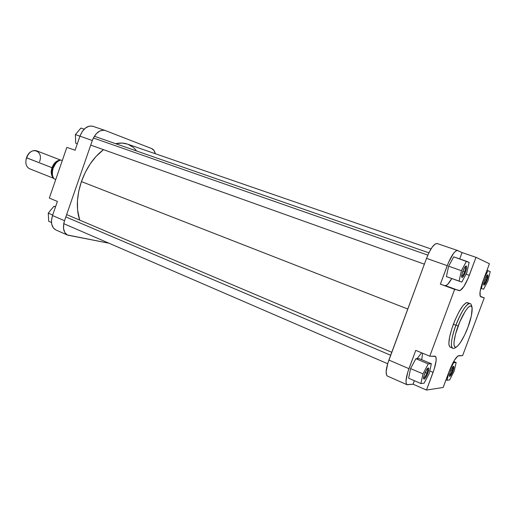 <?xml version="1.0" encoding="UTF-8"?>
<svg xmlns="http://www.w3.org/2000/svg" width="516" height="516" viewBox="0 0 516 516"><rect width="100%" height="100%" fill="white"/><g stroke="black" fill="none" stroke-linecap="round" stroke-linejoin="round"><path stroke-width="0.77" d="M461.581 276.518C462.433 276.324 463.433 274.789 464.568 271.919L465.484 272.248C463.11 277.627 461.82 278.763 461.614 275.66L463.213 270.087L465.6 266.192L466.283 265.966L466.67 267.243L465.484 272.248L463.104 276.795L461.981 277.498L461.62 276.873L462.368 272.351L464.781 267.14C466.986 264.882 467.219 266.585 465.484 272.248L464.568 271.919C463.433 274.789 462.433 276.324 461.581 276.518M483.595 284.284C484.305 283.955 485.137 282.568 486.098 280.136L486.911 280.427C484.937 285.025 483.834 286.193 483.615 283.929L485.124 278.588L487.194 275.067L487.762 274.841L488.033 275.957L486.911 280.427L484.827 284.522L483.892 285.18L483.615 284.639L484.363 280.614L486.711 275.621C488.381 274.028 488.452 275.628 486.911 280.427L486.098 280.136C485.137 282.568 484.305 283.955 483.595 284.284M449.326 375.525C450.113 375.145 451.036 373.629 452.093 370.972L452.913 371.236C450.771 376.164 449.584 377.48 449.352 375.184L450.745 370.456L452.913 366.663L453.551 366.237L453.932 367.05L452.519 372.23L450.365 376.016L449.507 376.383L449.326 375.674L450.345 371.462L452.642 366.979C454.241 365.47 454.332 366.889 452.913 371.236L452.093 370.972C451.036 373.629 450.113 375.145 449.326 375.525M423.494 378.254C424.449 378.015 425.558 376.319 426.822 373.171L427.745 373.461C425.145 379.254 423.746 380.582 423.552 377.428L425.003 372.623L427.512 368.379C427.964 368.998 427.738 370.591 426.822 373.171C425.558 376.319 424.449 378.015 423.494 378.254M458.143 325.989C460.362 319.533 467.212 305.678 470.902 305.923C474.114 307.355 470.398 321.113 467.973 327.163L464.723 334.852L460.362 342.669L457.26 346.359L455.996 347.12L455.002 347.1L454.093 345.585L453.964 342.392L455.518 334.11L459.782 321.881L465.193 311.316L467.722 307.884L469.824 306.117L471.327 306.13L472.114 307.891L471.392 315.811L467.973 327.163C465.851 333.265 459.408 346.642 455.46 347.21C451.919 346.597 455.551 332.414 458.143 325.989L455.905 325.235L458.143 325.989M472.146 308.104C471.701 305.04 470.96 303.531 469.908 303.576C466.071 302.518 458.227 318.314 455.905 325.235C461.607 311.071 466.277 303.853 469.908 303.576L467.419 302.647C463.755 302.911 459.072 310.116 453.377 324.254L455.905 325.235L453.377 324.254C448.83 337.303 447.759 344.927 450.165 347.139L449.075 345.475L448.862 343.359L449.61 337.025L451.822 328.731L455.157 319.804L459.066 311.703L462.917 305.73L466.096 302.795L467.283 302.608L468.135 303.279M425.087 372.423L426.822 373.171L425.087 372.423M450.758 370.417L452.093 370.972L450.758 370.417M484.705 279.646L486.098 280.136L484.705 279.646M462.736 271.274L464.568 271.919L462.736 271.274M437.239 243.571L435.072 244.068L432.273 247.035L429.26 252.06L426.526 258.355L447.237 265.656L440.361 284.148L459.163 290.669L445.121 285.529C446.798 285.767 449.01 283.432 451.752 278.524L447.849 284.161L446.076 285.451L445.121 285.529L459.163 290.669C461.981 290.334 465.361 285.219 469.302 275.305L466.045 274.151L469.302 275.305L476.01 257.336L462.052 252.576L476.01 257.336L489.439 263.747L483.17 280.491C479.925 289.792 479.106 295.223 480.712 296.797L484.266 297.809L480.228 296.339L484.266 297.809L462.62 355.595L458.73 355.666C456.157 356.608 453.022 361.703 449.32 370.959L443.141 387.477L426.48 390.064L413.071 384.181L414.361 380.705L413.071 384.181L406.924 384.646L406.144 383.169L406.034 380.395L407.833 371.946L415.754 350.377L429.763 356.195L454.654 289.386L460.072 290.566L463.807 286.619L468.031 278.498L476.01 257.336L489.439 263.747L482.112 283.516L480.086 291.669L480.228 296.339L484.266 297.809L462.62 355.595L457.905 355.969L454.454 360.155L450.507 367.985L443.141 387.477L426.48 390.064L434.195 369.172L436.11 360.858L436.001 357.33L435.517 356.408L429.763 356.195L454.654 289.386L440.361 284.148L448.552 262.367L453.674 253.169L455.673 251.099L457.286 250.441L462.052 252.576L459.692 258.909L462.052 252.576L457.602 250.499C454.712 250.576 451.261 255.626 447.237 265.656L426.526 258.355L387.8 363.29L386.136 371.675L386.548 375.106L387.206 375.951M422.572 353.208L421.733 359.717L422.572 353.208M419.127 358.62L415.877 358.71L410.575 368.572L408.627 378.202L410.575 368.572L415.877 358.71L419.127 358.62L431.35 363.754L428.235 363.909L422.959 373.881L420.914 383.556L424.12 383.156L429.28 373.326L431.35 363.754L419.127 358.62M453.745 256.858L448.623 266.185L446.398 276.602L461.814 282.059L466.793 272.751L469.134 262.412L466.49 261.257L461.401 270.694L459.072 281.162L461.814 282.059L466.793 272.751L469.134 262.412L453.745 256.858L466.49 261.257L461.401 270.694L448.623 266.185L453.745 256.858M457.331 346.294C454.757 348.332 453.183 348.939 452.622 348.132C450.249 345.933 451.345 338.303 455.905 325.235C453.274 331.788 449.346 346.442 452.622 348.132L450.165 347.139M421.585 352.796L417.07 358.678L421.585 352.796M457.595 250.499L437.11 243.52C434.04 243.52 430.512 248.467 426.526 258.355L388.89 360.052L408.956 368.676L415.754 350.377L429.763 356.195L435.182 356.182C436.994 357.859 436.297 363.245 433.092 372.352L429.796 370.952L433.092 372.352L426.48 390.064L413.071 384.181L407.118 384.755C405.195 383.104 405.808 377.744 408.956 368.676L388.89 360.052C385.813 369.017 385.323 374.358 387.413 376.067L407.118 384.755M465.316 266.462C465.845 267.159 465.593 268.978 464.568 271.919C465.593 268.978 465.845 267.159 465.316 266.462M486.93 275.338C487.259 276.047 486.981 277.647 486.098 280.136C486.981 277.647 487.259 276.047 486.93 275.338M452.861 366.721C453.138 367.353 452.887 368.766 452.093 370.972C452.887 368.766 453.138 367.353 452.861 366.721M448.623 266.185L461.401 270.694L459.072 281.162L446.398 276.602L448.623 266.185M481.402 288.502L483.608 289.224L487.962 280.827L490.2 271.61L488.072 270.681L483.737 278.982L488.072 270.681L486.981 270.307L490.2 271.61L487.962 280.827L483.608 289.224L480.757 288.27L481.402 288.502L483.582 279.395L481.402 288.502M449.642 379.937L454.151 371.127L456.163 362.529L453.654 362.651L449.165 371.372L453.654 362.651L453.145 362.438L456.163 362.529L453.667 361.497L456.163 362.529L454.151 371.127L449.642 379.937L447.062 380.266L446.005 379.815L447.062 380.266L449.642 379.937M449.017 371.778L447.062 380.266L449.017 371.778M427.745 373.461L425.287 378.234L424.391 379.15L423.584 378.925L424.165 374.855L426.977 369.011C429.08 366.908 429.338 368.392 427.745 373.461L426.822 373.171C427.738 370.591 427.964 368.998 427.506 368.385L428.286 367.902L428.802 368.805L427.745 373.461M424.12 383.156L429.28 373.326L431.35 363.754L428.235 363.909L415.877 358.71L428.235 363.909L422.959 373.881L410.575 368.572L422.959 373.881L420.914 383.556L408.627 378.202L420.914 383.556L424.12 383.156M81.418 181.587L407.782 309.02L81.418 181.587L78.761 191.197L77.458 200.724L77.542 209.748L79.683 220.1C76.065 208.948 76.645 196.112 81.418 181.587C86.462 167.687 93.815 157.045 103.477 149.653L96.053 156.419L90.268 163.804L85.314 172.318L81.418 181.587M430.995 248.957L127.426 144.093C123.821 142.855 119.906 142.719 115.694 143.7L122.099 143.074L127.446 144.099M136.082 150.156L133.089 147.234L127.955 144.286M52.509 215.553L51.484 220.667L51.723 224.202L53.329 227.943L55.773 229.904C51.574 227.433 50.491 222.654 52.509 215.553L57.392 201.434L52.509 215.553L64.519 220.713L92.312 140.513L93.37 137.991L96.299 133.696L99.904 130.948L103.606 130.155L105.316 130.535L151.665 148.569L154.007 150.517L155.297 153.723C154.71 151.059 153.497 149.343 151.665 148.569L105.316 130.535L92.764 126.259C87.436 125.253 83.166 128.555 79.954 136.16L75.033 150.395L79.954 136.16L92.312 140.513L64.519 220.713L52.509 215.553M92.77 126.259L89.429 126.078L85.682 127.845L82.347 131.386L79.954 136.16L92.312 140.513C95.55 132.831 99.807 129.477 105.083 130.451M108.966 243.223L67.241 234.941L64.726 232.387L63.507 228.298L63.803 223.305L64.519 220.713C62.462 227.879 63.507 232.69 67.648 235.135L108.966 243.223M75.11 150.175L66.835 147.395L49.343 198.086L66.835 147.395L75.11 150.175M57.392 201.434L49.343 198.086L57.392 201.434M75.381 134.573L80.922 128.058L84.166 129.181L80.922 128.058L75.381 134.573L79.948 136.185L75.381 134.573L75.691 143.203L77.316 143.79L75.691 143.203L75.381 134.573M48.259 213.121L53.89 206.29L55.573 206.684L53.89 206.29L55.483 206.961L53.89 206.29L48.259 213.121L52.697 215.024L48.259 213.121L48.704 221.287L51.497 222.506L48.704 221.287L48.259 213.121M55.715 163.495L53.103 168.177C54.754 163.901 57.231 161.192 60.553 160.07L36.488 150.749C32.269 149.834 28.941 152.188 26.51 157.806L51.993 167.7L51.297 173.241L51.877 175.646L53.451 177.936C51.142 175.575 50.652 172.163 51.993 167.7L26.503 157.754L25.987 159.812M57.463 161.656C54.819 163.598 53.212 165.688 52.638 167.913L52.264 167.784C53.006 164.72 55.277 162.334 59.069 160.618L55.651 162.495L52.6 166.907L51.542 172.241L51.903 174.672L52.845 176.672C51.303 173.324 51.11 170.364 52.264 167.784L52.638 167.913L52.355 174.821L52.638 167.913L53.071 168.081L52.638 167.913C53.69 165.043 55.296 162.959 57.463 161.656M26.058 159.431L27.87 154.961L26.51 157.806C25.052 163.191 26.052 166.836 29.515 168.732L53.709 178.336M55.335 163.972L53.103 168.177C51.768 172.576 52.09 176.111 54.09 178.807L54.09 178.807C52.09 176.111 51.768 172.576 53.122 168.197L53.038 168.158C54.67 163.875 57.16 161.166 60.514 160.05L61.933 160.392M60.514 160.05L60.553 160.07C57.231 161.192 54.754 163.901 53.122 168.197L52.303 172.286M53.038 168.164C51.684 172.531 52.019 176.072 54.057 178.788L55.767 179.471L54.09 178.807M51.993 167.7C53.916 162.908 56.708 160.373 60.372 160.095L57.573 160.766L55.528 162.185L53.728 164.249L51.993 167.7M52.664 169.719L52.387 171.267M26.51 157.806C30.334 145.867 43.924 150.279 39.564 161.714M65.829 216.92L390.67 355.253L65.829 216.92M93.37 137.998L427.828 255.117L93.37 137.998M67.615 235.128L55.76 229.897M66.641 214.579L391.767 352.286M63.732 223.667L387.664 363.728M94.344 136.263L428.88 252.827M90.719 145.099L424.371 264.179"/></g></svg>

